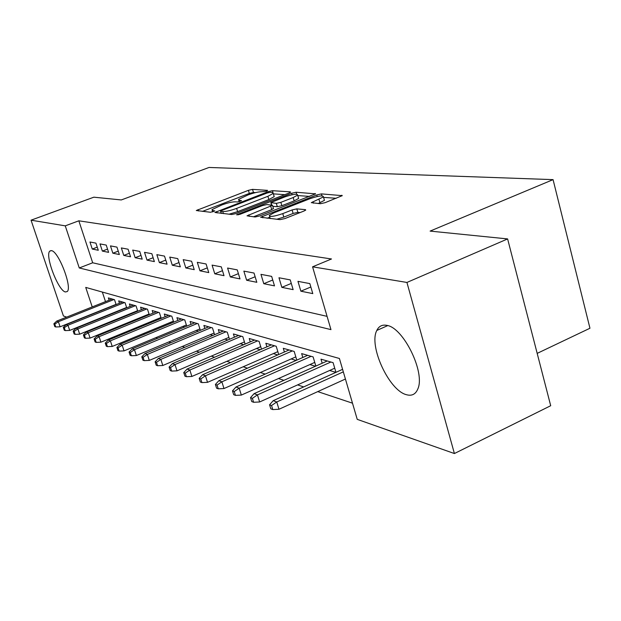 <?xml version="1.0" encoding="UTF-8"?>
<svg xmlns="http://www.w3.org/2000/svg" width="621" height="621" viewBox="0 0 621 621"><rect width="100%" height="100%" fill="white"/><g stroke="black" fill="none" stroke-linecap="round" stroke-linejoin="round"><path stroke-width="0.93" d="M266.657 191.19L267.604 190.368L252.53 189.374L248.4 190.337L196.29 210.519L210.597 212.273L214.835 210.907L212.786 210.519L211.971 209.634L221.93 204.922C227.697 202.834 232.2 201.802 235.437 201.825L237.362 201.988L241.546 200.653L239.419 200.296L238.534 199.403L248.198 194.854C253.888 192.797 258.39 191.757 261.697 191.742L266.657 191.19M406.452 394.708C389.033 390.547 368.455 345.757 376.815 330.442C378.88 326.141 382.225 324.449 386.836 325.373C403.347 327.492 425.439 372.453 417.863 388.862C415.659 394.273 411.855 396.221 406.452 394.708M65.376 291.963C58.11 290.667 44.541 254.851 49.897 251.047L51.481 250.651C58.514 251.14 72.548 287.694 67.208 291.56L65.376 291.963M320.351 203.727L325.171 202.656L342.249 195.646L321.422 193.892L316.772 194.947L260.618 217.241L280.071 219.64L284.899 218.576L303.995 211.024L305.742 210.053L305.392 209.642L296.83 208.881L292.095 209.945L282.772 213.608C274.047 216.55 269.561 217.148 269.297 215.417L274.086 212.77L309.949 198.704C318.674 195.778 323.176 195.18 323.448 196.904L311.307 202.656L320.351 203.727M66.688 317.121L63.427 315.973L31.05 220.183L93.856 197.183L121.281 199.946L209.044 167.46L553.07 179.632L430.105 231.097L507.613 238.922L406.934 282.446L454.401 453.54L357.23 419.354L339.408 358.48L85.729 287.407L92.226 306.929M31.05 220.183L65.259 225.85L79.263 267.962L330.962 329.627L312.573 266.82L406.934 282.446M312.573 266.82L331.49 258.98L78.836 220.812L65.259 225.85M288.928 193.069L290.589 192.168L290.255 191.85L272.456 190.686L268.179 191.672L214.874 212.46L231.765 214.517L236.197 213.515L288.928 193.069M296.108 192.238L315.515 193.845L259.679 215.953L255.06 216.985L247.018 215.821L272.487 205.334L267.014 204.542L262.543 205.559L239.923 214.346L236.601 214.819L291.653 193.255L296.108 192.238L296.675 194.187M329.619 370.489L335.891 372.367M309.871 364.566L315.46 366.243M291.14 358.954L296.108 360.436M273.333 353.613L277.734 354.933M256.403 348.536L260.284 349.701M240.273 343.7L243.68 344.725M224.895 339.089L227.868 339.982M210.209 334.688L212.786 335.464M196.182 330.481L198.394 331.148M182.76 326.46L184.631 327.019M169.906 322.61L171.474 323.075M157.594 318.915L158.875 319.295M145.78 315.375L146.797 315.678M134.431 311.975L135.207 312.208M123.54 308.707L124.084 308.87M95.937 243.137L89.952 242.004L92.273 249.052L98.281 250.263L95.937 243.137M106.23 245.085L100.004 243.906L102.364 251.094L108.605 252.351L106.23 245.085M116.942 247.111L110.468 245.885L112.851 253.213L119.348 254.525L116.942 247.111M128.097 249.223L121.351 247.942L123.773 255.417L130.542 256.784L128.097 249.223M139.725 251.42L132.692 250.092L135.145 257.715L142.201 259.143L139.725 251.42M151.85 253.717L144.514 252.328L147.006 260.114L154.365 261.596L151.85 253.717M164.511 256.108L156.849 254.657L159.38 262.613L167.072 264.166L164.511 256.108M177.746 258.615L169.735 257.094L172.304 265.221L180.338 266.844L177.746 258.615M191.594 261.231L183.211 259.648L185.819 267.954L194.226 269.654L191.594 261.231M206.087 263.979L197.307 262.318L199.962 270.81L208.765 272.588L206.087 263.979M221.293 266.851L212.087 265.113L214.773 273.799L224.01 275.67L221.293 266.851M237.245 269.871L227.581 268.039L230.313 276.943L240.009 278.899L237.245 269.871M254.012 273.038L243.851 271.121L246.63 280.242L256.815 282.299L254.012 273.038M271.649 276.376L260.96 274.358L263.778 283.704L274.498 285.87L271.649 276.376M290.24 279.892L278.969 277.766L281.833 287.352L293.135 289.634L290.24 279.892M309.848 283.603L297.956 281.352L300.867 291.195L312.79 293.601L309.848 283.603M78.836 220.812L92.684 262.784L327.081 316.353M120.218 325.8L121.196 326.126M131.59 329.588L132.824 329.999M143.443 333.539L144.957 334.044M155.824 337.669L157.633 338.266M168.757 341.977L170.891 342.683M182.279 346.479L184.771 347.31M196.438 351.199L199.31 352.154M211.28 356.136L214.571 357.238M226.844 361.321L230.593 362.571M243.191 366.77L247.445 368.191M260.393 372.499L265.19 374.098M278.495 378.531L283.906 380.331M297.591 384.896L303.661 386.914M317.758 391.61L352.503 403.184M102.341 292.056L105.5 301.635M111.927 321.104L112.091 321.585M109.11 300.191L108.364 297.925L114.505 299.695L116.111 304.577M119.449 303.234L118.681 300.898L125.062 302.738L126.723 307.806M130.193 306.401L129.409 303.987L136.046 305.897L137.761 311.168M141.378 309.7L140.563 307.201L147.48 309.188L149.25 314.676M153.022 313.139L152.184 310.547L159.387 312.619L161.227 318.332M165.155 316.718L164.293 314.032L171.807 316.198L173.709 322.152M177.816 320.452L176.923 317.673L184.771 319.931L186.742 326.141M191.027 324.356L190.111 321.468L198.309 323.828L200.358 330.325M204.837 328.439L203.898 325.443L212.467 327.911L214.594 334.703M219.283 332.716L218.313 329.596L227.286 332.181L229.491 339.291M234.412 337.195L233.403 333.943L242.811 336.652L245.109 344.112M250.271 341.892L249.231 338.499L259.097 341.34L261.495 349.181M266.921 346.829L265.835 343.281L276.205 346.27L278.705 354.513M284.41 352.014L283.285 348.311L294.191 351.447L296.799 360.133M302.807 357.479L301.643 353.597L313.124 356.904L315.848 366.072M322.19 363.238L320.987 359.171L333.097 362.656L335.945 372.344M537.181 353.38L589.95 328.245L553.07 179.632M507.613 238.922L550.703 405.715L454.401 453.54M96.899 327.748L96.17 327.492M86.42 324.061L85.908 323.883M98.716 326.46L98.879 326.941M92.684 262.784L79.263 267.962M92.273 249.052L97.256 247.15M102.364 251.094L107.542 249.106M112.851 253.213L118.246 251.132M123.773 255.417L129.393 253.236M135.145 257.715L141.014 255.433M147.006 260.114L153.131 257.715M159.38 262.613L165.776 260.09M172.304 265.221L178.995 262.574M185.819 267.954L192.821 265.159M199.962 270.81L207.298 267.868M214.773 273.799L222.473 270.694M230.313 276.943L238.402 273.651M246.63 280.242L255.138 276.749M263.778 283.704L272.743 280.001M281.833 287.352L291.288 283.417M300.867 291.195L310.849 287.003M255.456 192.611L253.461 192.471L249.324 193.426L202.407 211.404M284.798 194.668L273.387 193.868L273.263 193.403M270.127 192.316L267.123 193.007L221.806 210.449L220.556 211.132L222.753 211.544C226.044 211.606 230.67 210.55 236.632 208.384L267.892 196.314L273.256 193.418L272.27 192.456L270.127 192.316M228.986 214.222L237.618 211.652L236.632 208.384M273.962 195.801L274.21 196.64L268.854 199.551L237.618 211.652M297.801 195.584L309.615 196.407M253.422 216.814L271.75 209.65L273.395 208.384M293.182 197.54L297.661 195.103C297.335 193.542 293.034 194.148 284.767 196.927L270.834 202.609L276.329 203.37L280.855 202.345L293.182 197.54L294.16 200.894L298.631 198.433L298.398 197.633M294.16 200.894L281.849 205.706L277.323 206.723L272.782 206.327M324.178 199.442L324.441 200.358L318.138 203.556M276.679 219.283L283.805 217.109L282.772 213.608M300.052 212.584L297.855 212.374L293.12 213.43L283.805 217.109M269.825 217.187L267.092 218.266M336.24 198.278L323.588 197.393M53.856 323.805L54.811 326.623L55.743 326.972L54.78 324.154L53.856 323.805L56.697 321.104L58.382 321.725L60.105 326.801L116.042 304.368M54.78 324.154L58.382 321.725L113.946 299.532M56.697 321.104L112.098 298.996M60.105 326.801L55.743 326.972M63.319 327.36L64.289 330.225L65.259 330.597L64.281 327.717L63.319 327.36L66.199 324.597L67.953 325.241L69.699 330.419L126.614 307.465M64.281 327.717L67.953 325.241L124.448 302.559M66.199 324.597L122.523 302M69.699 330.419L65.259 330.597M73.162 331.055L74.147 333.982L75.157 334.362L74.171 331.428L73.162 331.055L76.088 328.23L77.912 328.897L79.682 334.176L137.606 310.686M74.171 331.428L77.912 328.897L135.362 305.703M76.088 328.23L133.368 305.128M79.682 334.176L75.157 334.362M83.416 334.905L84.417 337.886L85.465 338.29L84.464 335.293L83.416 334.905L86.381 332.018L88.283 332.716L90.084 338.096L149.048 314.04M84.464 335.293L88.283 332.716L146.727 308.971M86.381 332.018L144.646 308.373M90.084 338.096L85.465 338.29M94.105 338.911L95.122 341.961L96.216 342.381L95.199 339.322L94.105 338.911L97.117 335.961L99.096 336.683L100.92 342.179L160.963 317.525M95.199 339.322L99.096 336.683L158.557 312.379M97.117 335.961L156.391 311.758M100.92 342.179L96.216 342.381M105.252 343.103L106.284 346.207L107.425 346.642L106.393 343.529L105.252 343.103L108.31 340.075L110.375 340.836L112.23 346.44L173.391 321.166M106.393 343.529L110.375 340.836L170.899 315.934M108.31 340.075L168.64 315.282M112.23 346.44L107.425 346.642M116.895 347.473L117.943 350.648L119.139 351.098L118.083 347.915L116.895 347.473L119.993 344.368L122.151 345.16L124.037 350.888L186.362 324.962M118.083 347.915L122.151 345.16L183.769 319.644M119.993 344.368L181.417 318.961M124.037 350.888L119.139 351.098M129.059 352.037L130.123 355.282L131.373 355.755L130.309 352.503L129.059 352.037L132.203 348.855L134.462 349.685L136.379 355.538L199.915 328.92M130.309 352.503L134.462 349.685L197.214 323.518M132.203 348.855L194.753 322.804M136.379 355.538L131.373 355.755M141.79 356.819L142.869 360.133L144.181 360.63L143.094 357.308L141.79 356.819L144.98 353.551L147.348 354.42L149.296 360.405L214.074 333.058M143.094 357.308L147.348 354.42L211.272 327.562M144.98 353.551L208.695 326.825M149.296 360.405L144.181 360.63M155.118 361.818L156.22 365.21L157.587 365.73L156.484 362.33L155.118 361.818L158.363 358.472L160.839 359.38L162.818 365.497L228.901 337.382M156.484 362.33L160.839 359.38L225.982 331.8M158.363 358.472L223.281 331.024M162.818 365.497L157.587 365.73M169.091 367.065L170.216 370.535L171.652 371.086L170.527 367.609L169.091 367.065L172.39 363.627L174.982 364.581L177.001 370.846L244.433 341.915M170.527 367.609L174.982 364.581L241.39 336.24M172.39 363.627L238.565 335.425M177.001 370.846L171.652 371.086M183.762 372.577L184.903 376.132L186.409 376.699L185.268 373.143L183.762 372.577L187.107 369.037L189.84 370.038L191.881 376.45L260.727 346.665M185.268 373.143L189.84 370.038L257.544 340.898M187.107 369.037L254.579 340.036M191.881 376.45L186.409 376.699M199.178 378.36L200.335 382L201.926 382.606L200.762 378.957L199.178 378.36L202.578 374.719L205.442 375.775L207.523 382.342L277.835 351.649M200.762 378.957L205.442 375.775L274.513 345.781M202.578 374.719L271.4 344.88M207.523 382.342L201.926 382.606M215.402 384.453L216.582 388.179L218.25 388.816L217.071 385.074L215.402 384.453L218.848 380.704L221.868 381.814L223.987 388.544L295.821 356.881M217.071 385.074L221.868 381.814L292.344 350.919M218.848 380.704L289.068 349.972M223.987 388.544L218.25 388.816M232.495 390.865L233.69 394.692L235.452 395.367L234.249 391.525L232.495 390.865L235.996 386.999L239.178 388.172L241.328 395.08L314.762 362.392M234.249 391.525L239.178 388.172L311.113 356.322M235.996 386.999L307.667 355.328M241.328 395.08L235.452 395.367M250.527 397.634L251.746 401.562L253.601 402.276L252.382 398.333L250.527 397.634L254.082 393.652L257.443 394.886L259.632 401.973L334.719 368.191M252.382 398.333L257.443 394.886L330.9 362.02M254.082 393.652L327.259 360.972M259.632 401.973L253.601 402.276M269.576 404.791L270.818 408.828L272.782 409.573L271.54 405.529L269.576 404.791L273.193 400.677L276.749 401.981L278.976 409.262L345.423 379.027M271.54 405.529L276.749 401.981L343.328 371.863M273.193 400.677L342.59 369.34M278.976 409.262L272.782 409.573M239.784 201.499L239.419 200.296M213.166 211.738L212.786 210.519M198.526 210.993L198.076 209.556M249.324 193.426L248.4 190.337M253.461 192.471L252.53 189.374M217.125 212.964L216.675 211.489M268.451 192.58L268.179 191.672M273.023 192.595L272.456 190.686M290.403 192.339L290.255 191.85M221.371 213.414L220.734 211.334M223.389 213.624L222.753 211.544M268.854 199.551L267.892 196.314M315.313 194.024L315.157 193.488M249.293 216.38L248.827 214.827M271.75 209.65L270.748 206.281M238.099 214.897L237.866 214.129M292.087 194.746L291.653 193.255M271.742 204.953L271.144 202.943M277.323 206.723L276.329 203.37M281.849 205.706L280.855 202.345M313.426 203.183L313 201.716M319.978 202.826L318.977 199.364M293.12 213.43L292.095 209.945M297.855 212.374L296.83 208.881M305.555 210.224L305.392 209.642M262.9 217.824L262.427 216.24M317.222 196.508L316.772 194.947M321.988 195.863L321.422 193.892M342.024 195.84L341.853 195.235M376.815 330.442L387.721 325.598M49.897 251.047L51.085 250.597M239.217 201.67L238.767 200.172M212.669 211.901L212.211 210.403M221.247 213.399L220.602 211.311M274.21 196.64L273.256 193.418M273.488 208.695L272.487 205.334M298.631 198.433L297.661 195.103M271.524 204.93L270.919 202.896M324.441 200.358L323.448 196.904M270.244 218.6L269.568 216.31"/></g></svg>
